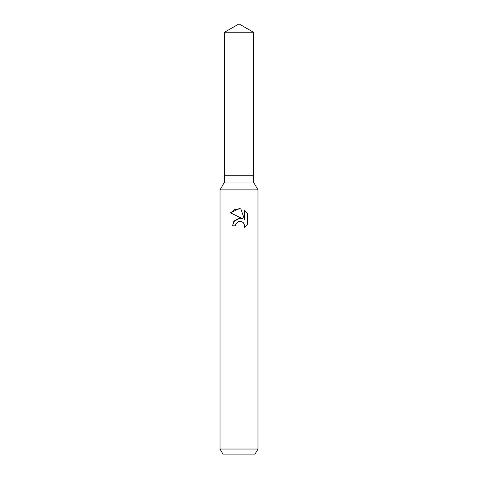 <?xml version="1.0" encoding="UTF-8"?>
<svg xmlns="http://www.w3.org/2000/svg" width="478" height="478" viewBox="0 0 478 478"><rect width="100%" height="100%" fill="white"/><g stroke="black" fill="none" stroke-linecap="round" stroke-linejoin="round"><path stroke-width="0.36" stroke-dasharray="2.39 1.79" d="M253.454 182.058L224.546 182.058M253.454 175.737L224.546 175.737L253.454 175.737M257.977 189.891L220.023 189.891M257.977 449.039L220.023 449.039M255.055 454.1L222.945 454.1M235.75 224.182L235.923 223.782M247.461 224.594L247.461 213.361M233.73 221.613L232.451 225.849L235.445 225.849M240.589 218.332L239.364 218.327M230.539 212.847L242.627 218.805M241.259 221.451L243.212 222.605L244.192 224.074L244.539 225.819L244.055 227.851M244.527 210.398L244.527 219.504L240.834 208.874M253.454 32.247L224.546 32.247"/><path stroke-width="0.72" d="M224.546 32.247L253.454 32.247L239 23.9L224.546 32.247L224.546 175.737L239 175.737L224.546 175.737L224.546 182.058L253.454 182.058L257.977 189.891L257.977 449.039L220.023 449.039L222.945 454.1L255.055 454.1L257.977 449.039M253.454 32.247L253.454 175.737L239 175.737L253.454 175.737L253.454 182.058M224.546 182.058L220.023 189.891L257.977 189.891M235.923 223.782L238.988 221.386L235.923 223.782L235.445 225.849L232.451 225.849L234.31 220.854L239 218.362L242.627 218.805L230.539 212.847L239 208.677L240.834 208.874L244.527 219.504L244.527 210.398L247.461 213.367L247.461 224.594L244.055 227.851L244.539 225.819L244.192 224.074L243.212 222.605L241.737 221.619L239 221.38L241.259 221.451M235.445 225.849L235.75 224.182M244.055 227.851L247.461 224.594M242.627 218.805L240.589 218.332M239.364 218.327L233.73 221.613M247.461 213.367L244.527 210.398M240.834 208.874L235.039 209.394L230.545 212.847M220.023 189.891L220.023 449.039"/></g></svg>
